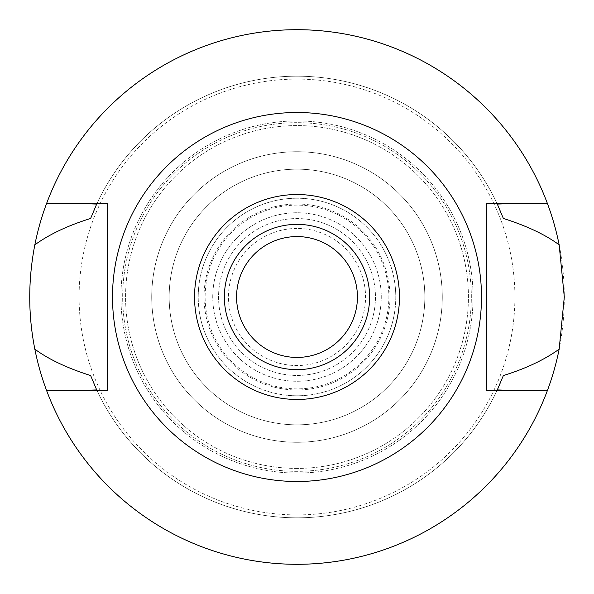 <?xml version="1.0" encoding="UTF-8"?>
<svg xmlns="http://www.w3.org/2000/svg" width="594" height="594" viewBox="0 0 594 594"><rect width="100%" height="100%" fill="white"/><g stroke="black" fill="none" stroke-linecap="round" stroke-linejoin="round"><path stroke-width="0.45" stroke-dasharray="2.97 2.23" d="M297 481.496A184.496 184.496 0 0 0 481.496 297A184.496 184.496 0 0 0 297 112.504A184.496 184.496 0 0 0 112.504 297A184.496 184.496 0 0 0 297 481.496M107.566 390.555L107.566 203.445L76.663 203.445M517.337 390.555L547.393 390.555A267.3 267.3 0 0 1 46.607 390.555L76.567 390.555M497.304 389.931A220.812 220.812 0 0 1 96.696 389.931A220.812 220.812 0 0 0 497.304 389.931M46.607 390.555A267.3 267.3 0 0 0 547.393 390.555M517.433 390.555L486.434 390.555L486.434 203.445M547.393 203.445A267.3 267.3 0 0 0 46.607 203.445A267.3 267.3 0 0 1 297 29.7A267.3 267.3 0 0 0 29.7 297A267.3 267.3 0 0 0 297 564.3A267.3 267.3 0 0 0 564.3 297A267.3 267.3 0 0 0 297 29.7A267.3 267.3 0 0 1 547.393 203.445L517.433 203.445M96.696 204.069A220.812 220.812 0 0 1 497.304 204.069A220.812 220.812 0 0 0 96.696 204.069M76.567 203.445L46.607 203.445M90.63 375.542A220.812 220.812 0 0 0 96.688 389.916M497.319 389.902A220.812 220.812 0 0 0 503.37 375.542M503.37 218.458A220.812 220.812 0 0 0 497.312 204.084M96.681 204.098A220.812 220.812 0 0 0 90.63 218.458M297 79.091A217.909 217.909 0 0 1 514.909 297A217.909 217.909 0 0 1 297 514.909A217.909 217.909 0 0 1 79.091 297A217.909 217.909 0 0 1 297 79.091M297 468.421A171.421 171.421 0 0 1 125.579 297A171.421 171.421 0 0 1 297 125.579A171.421 171.421 0 0 1 468.421 297A171.421 171.421 0 0 1 297 468.421A171.421 171.421 0 0 0 468.421 297A171.421 171.421 0 0 0 297 125.579A171.421 171.421 0 0 0 125.579 297A171.421 171.421 0 0 0 297 468.421M297 151.73A145.27 145.27 0 0 1 442.27 297A145.27 145.27 0 0 1 297 442.27A145.27 145.27 0 0 1 151.73 297A145.27 145.27 0 0 1 297 151.73A145.27 145.27 0 0 0 151.73 297A145.27 145.27 0 0 0 297 442.27A145.27 145.27 0 0 0 442.27 297A145.27 145.27 0 0 0 297 151.73A145.27 145.27 0 0 1 442.27 297A145.27 145.27 0 0 1 297 442.27A145.27 145.27 0 0 0 442.27 297A145.27 145.27 0 0 0 297 151.73A145.27 145.27 0 0 0 151.73 297A145.27 145.27 0 0 0 297 442.27A145.27 145.27 0 0 1 151.73 297A145.27 145.27 0 0 1 297 151.73M297 169.164A127.836 127.836 0 0 1 424.836 297A127.836 127.836 0 0 1 297 424.836A127.836 127.836 0 0 1 169.164 297A127.836 127.836 0 0 1 297 169.164A127.836 127.836 0 0 0 169.164 297A127.836 127.836 0 0 0 297 424.836A127.836 127.836 0 0 0 424.836 297A127.836 127.836 0 0 0 297 169.164A127.836 127.836 0 0 0 169.164 297A127.836 127.836 0 0 0 297 424.836A127.836 127.836 0 0 0 424.836 297A127.836 127.836 0 0 0 297 169.164A127.836 127.836 0 0 1 424.836 297A127.836 127.836 0 0 1 297 424.836A127.836 127.836 0 0 1 169.164 297A127.836 127.836 0 0 1 297 169.164M297 204.024A92.976 92.976 0 0 1 389.976 297A92.976 92.976 0 0 1 297 389.976A92.976 92.976 0 0 1 204.024 297A92.976 92.976 0 0 1 297 204.024M297 228.452A68.548 68.548 0 0 0 228.452 297A68.548 68.548 0 0 0 297 365.548A68.548 68.548 0 0 0 365.548 297A68.548 68.548 0 0 0 297 228.452M297 224.361A72.639 72.639 0 0 1 369.639 297A72.639 72.639 0 0 1 297 369.639A72.639 72.639 0 0 1 224.361 297A72.639 72.639 0 0 1 297 224.361A72.639 72.639 0 0 0 224.361 297A72.639 72.639 0 0 0 297 369.639A72.639 72.639 0 0 0 369.639 297A72.639 72.639 0 0 0 297 224.361A72.639 72.639 0 0 1 369.639 297A72.639 72.639 0 0 1 297 369.639A72.639 72.639 0 0 1 224.361 297A72.639 72.639 0 0 1 297 224.361M297 236.568A60.432 60.432 0 0 1 357.432 297A60.432 60.432 0 0 1 297 357.432A60.432 60.432 0 0 1 236.568 297A60.432 60.432 0 0 1 297 236.568M297 212.741A84.259 84.259 0 0 0 212.741 297A84.259 84.259 0 0 0 297 381.259A84.259 84.259 0 0 0 381.259 297A84.259 84.259 0 0 0 297 212.741A84.259 84.259 0 0 1 381.259 297A84.259 84.259 0 0 1 297 381.259A84.259 84.259 0 0 1 212.741 297A84.259 84.259 0 0 1 297 212.741M297 198.218A98.782 98.782 0 0 0 198.218 297A98.782 98.782 0 0 0 297 395.782A98.782 98.782 0 0 0 395.782 297A98.782 98.782 0 0 0 297 198.218A98.782 98.782 0 0 1 395.782 297A98.782 98.782 0 0 1 297 395.782A98.782 98.782 0 0 1 198.218 297A98.782 98.782 0 0 1 297 198.218M297 205.13A91.87 91.87 0 0 0 205.13 297A91.87 91.87 0 0 0 297 388.87A91.87 91.87 0 0 0 388.87 297A91.87 91.87 0 0 0 297 205.13M297 375.445A78.445 78.445 0 0 0 375.445 297A78.445 78.445 0 0 0 297 218.555A78.445 78.445 0 0 0 218.555 297A78.445 78.445 0 0 0 297 375.445A78.445 78.445 0 0 1 218.555 297A78.445 78.445 0 0 1 297 218.555A78.445 78.445 0 0 1 375.445 297A78.445 78.445 0 0 1 297 375.445M297 122.676A174.324 174.324 0 0 0 122.676 297A174.324 174.324 0 0 0 297 471.324A174.324 174.324 0 0 0 471.324 297A174.324 174.324 0 0 0 297 122.676A174.324 174.324 0 0 1 471.324 297A174.324 174.324 0 0 1 297 471.324A174.324 174.324 0 0 1 122.676 297A174.324 174.324 0 0 1 297 122.676M297 120.931A176.069 176.069 0 0 0 120.931 297A176.069 176.069 0 0 0 297 473.069A176.069 176.069 0 0 0 473.069 297A176.069 176.069 0 0 0 297 120.931A176.069 176.069 0 0 1 473.069 297A176.069 176.069 0 0 1 297 473.069A176.069 176.069 0 0 1 120.931 297A176.069 176.069 0 0 1 297 120.931"/><path stroke-width="0.89" d="M297 194.535A102.465 102.465 0 0 1 399.465 297A102.465 102.465 0 0 1 297 399.465A102.465 102.465 0 0 1 194.535 297A102.465 102.465 0 0 1 297 194.535M297 224.361A72.639 72.639 0 0 0 224.361 297A72.639 72.639 0 0 0 297 369.639A72.639 72.639 0 0 0 369.639 297A72.639 72.639 0 0 0 297 224.361M297 481.496A184.496 184.496 0 0 1 112.504 297A184.496 184.496 0 0 1 297 112.504A184.496 184.496 0 0 1 481.496 297A184.496 184.496 0 0 1 297 481.496M107.566 390.555L46.607 390.555A267.3 267.3 0 0 1 34.838 349.161C48.604 359.311 67.204 368.109 90.63 375.542L96.696 389.931L76.567 390.555L107.566 390.555L107.566 203.445L46.607 203.445A267.3 267.3 0 0 1 559.162 244.839C545.396 234.689 526.796 225.891 503.37 218.458L497.304 204.069L517.433 203.445L486.434 203.445L486.434 390.555L547.393 390.555A267.3 267.3 0 0 1 46.607 390.555M486.434 203.445L547.393 203.445M517.433 390.555L497.304 389.931A220.812 220.812 0 0 0 497.319 389.902M76.567 203.445L96.696 204.069L90.63 218.458C67.835 225.579 49.243 234.37 34.838 244.839C28.044 279.974 28.044 314.746 34.838 349.161M497.304 389.931L503.37 375.542C525.772 368.607 544.371 359.808 559.162 349.161A267.3 267.3 0 0 1 547.393 390.555M559.162 349.161L564.3 297L559.162 244.839M34.838 244.839A267.3 267.3 0 0 1 46.607 203.445M297 357.432A60.432 60.432 0 0 0 357.432 297A60.432 60.432 0 0 0 297 236.568A60.432 60.432 0 0 0 236.568 297A60.432 60.432 0 0 0 297 357.432"/></g></svg>
